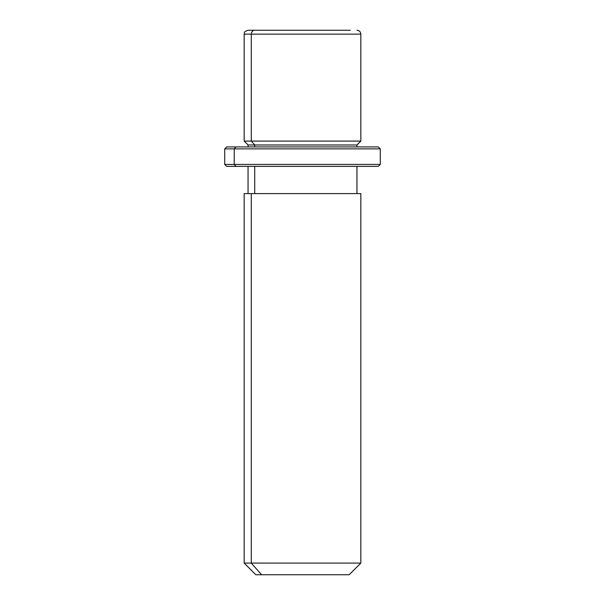 <?xml version="1.0" encoding="UTF-8"?>
<svg xmlns="http://www.w3.org/2000/svg" width="605" height="605" viewBox="0 0 605 605"><rect width="100%" height="100%" fill="white"/><g stroke="black" fill="none" stroke-linecap="round" stroke-linejoin="round"><path stroke-width="0.91" d="M356.95 146.932L356.95 144.981L254.713 144.981L251.302 141.094L360.837 141.094L251.302 141.094L254.713 144.981L248.05 144.981L356.95 144.981L360.837 141.094L360.837 34.137L251.302 34.137L360.837 34.137C360.633 31.8 359.332 30.5 356.95 30.25M248.05 30.25L350.287 30.25L248.05 30.25C242.734 32.103 244.904 32.988 244.163 34.137L251.302 34.137L244.163 34.137L244.163 141.094L251.302 141.094L251.302 34.137L251.302 141.094L244.163 141.094L248.05 144.981L248.05 146.932M254.713 146.932L254.713 144.981L254.713 146.932M254.713 193.6L254.713 166.375L254.713 193.6M356.95 166.375L356.95 193.6L251.302 193.6L251.302 563.081L244.163 563.081L251.302 563.081L251.302 193.6L360.837 193.6L360.837 563.081L251.302 563.081L261.541 574.75L255.832 574.75L244.163 563.081L244.163 193.6L251.302 193.6M349.168 574.75L261.541 574.75L251.302 563.081L360.837 563.081L349.168 574.75M261.541 574.75L343.459 574.75M254.713 30.25A3.887 3.411 90 0 0 251.302 34.137A3.887 3.411 -90 0 1 254.713 30.25M369.058 146.932L235.942 146.932L378.344 146.932L380.288 148.875L234.233 148.875L235.942 146.932L234.233 148.875L224.712 148.875L234.233 148.875L234.233 164.431L224.712 164.431L234.233 164.431L234.233 148.875L380.288 148.875L380.288 164.431L234.233 164.431L380.288 164.431L378.344 166.375L235.942 166.375L369.058 166.375M235.942 166.375L234.233 164.431L235.942 166.375L226.656 166.375L224.712 164.431L224.712 148.875L226.656 146.932L235.942 146.932M378.344 166.375L226.656 166.375M248.05 193.6L248.05 166.375"/></g></svg>
